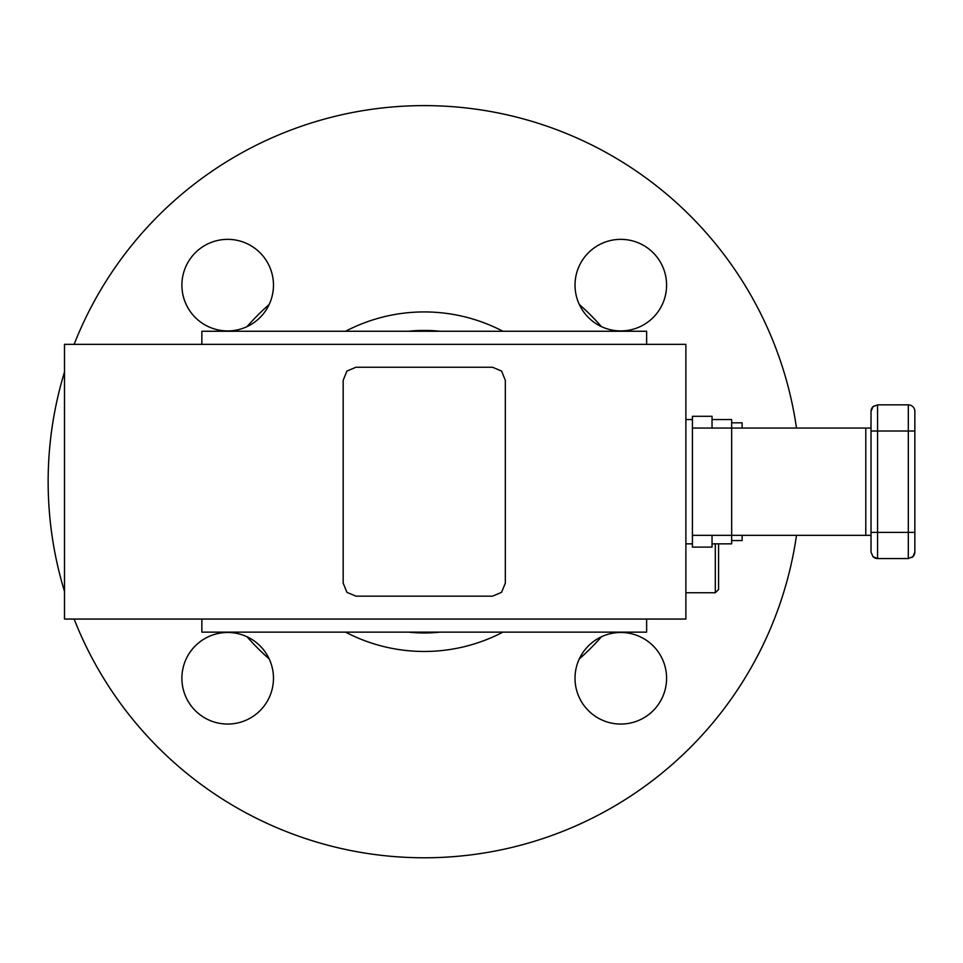 <?xml version="1.0" encoding="UTF-8"?>
<svg xmlns="http://www.w3.org/2000/svg" width="963" height="963" viewBox="0 0 963 963"><rect width="100%" height="100%" fill="white"/><g stroke="black" fill="none" stroke-linecap="round" stroke-linejoin="round"><path stroke-width="1.44" d="M355.973 596.169L346.909 592.329L343.165 583.084L343.165 380.313L346.909 371.068L355.973 367.24L492.526 367.24L501.579 371.068L505.322 380.313L505.322 583.084L501.579 592.329L492.526 596.169L355.973 596.169M588.429 645.884A45.791 45.791 0 0 1 653.179 645.884A45.791 45.791 0 0 1 653.179 710.646A45.791 45.791 0 0 1 588.429 710.646A45.791 45.791 0 0 1 588.429 645.884M195.308 645.884A45.791 45.791 0 0 1 260.058 645.884A45.791 45.791 0 0 1 260.058 710.646A45.791 45.791 0 0 1 195.308 710.646A45.791 45.791 0 0 1 195.308 645.884M195.308 252.763A45.791 45.791 0 0 1 260.058 252.763A45.791 45.791 0 0 1 260.058 317.513A45.791 45.791 0 0 1 195.308 317.513A45.791 45.791 0 0 1 195.308 252.763M588.429 252.763A45.791 45.791 0 0 1 653.179 252.763A45.791 45.791 0 0 1 653.179 317.513A45.791 45.791 0 0 1 588.429 317.513A45.791 45.791 0 0 1 588.429 252.763M269.159 304.513A235.466 235.466 0 0 0 247.058 326.626M601.43 326.626A235.466 235.466 0 0 0 579.329 304.513M579.329 658.885A235.466 235.466 0 0 0 601.43 636.784M74.127 619.053A376.1 376.1 0 0 0 796.497 535.332M796.497 428.066A376.1 376.1 0 0 0 74.127 344.345M169.873 619.053L685.873 619.053L685.873 344.345L64.497 344.345L64.497 619.053L169.873 619.053M201.857 619.053L201.857 632.137L646.63 632.137L646.63 619.053M201.857 344.345L201.857 331.26L646.63 331.26L646.63 344.345M64.497 372.007A376.1 376.1 0 0 0 64.497 591.39M247.058 636.784A235.466 235.466 0 0 0 269.159 658.885M731.663 540.568L742.124 540.568L742.124 535.332M871.021 411.382L872.947 406.759A6.536 6.536 0 0 0 872.153 407.71A6.536 6.536 0 0 1 872.947 406.759L871.021 411.382A6.536 6.536 0 0 1 872.129 407.758A6.536 6.536 0 0 0 871.021 411.382L871.021 532.395L877.57 532.395L877.57 558.552L872.947 556.638A6.536 6.536 0 0 0 877.57 558.552L908.314 558.552L912.936 556.638A6.536 6.536 0 0 1 911.949 557.457M914.85 552.016L912.936 556.638A6.536 6.536 0 0 0 913.718 555.687A6.536 6.536 0 0 1 912.936 556.638L914.85 552.016A6.536 6.536 0 0 1 913.743 555.651A6.536 6.536 0 0 0 914.85 552.016L914.85 411.382A6.536 6.536 0 0 0 912.936 406.759A6.536 6.536 0 0 1 914.85 411.382A6.536 6.536 0 0 0 912.936 406.759A6.536 6.536 0 0 1 914.85 411.382M871.021 428.066L731.663 428.066L731.663 419.567L712.042 419.567M712.042 543.842L731.663 543.842L731.663 535.332L871.021 535.332M871.021 431.015L908.314 431.015L908.314 404.845A6.536 6.536 0 0 1 912.936 406.759A6.536 6.536 0 0 0 908.314 404.845L877.57 404.845L872.947 406.759A6.536 6.536 0 0 1 873.935 405.953M871.021 532.395L871.021 552.016L872.947 556.638L871.021 552.016M712.042 428.066L712.042 416.293L692.421 416.293L692.421 547.104L712.042 547.104L712.042 535.332M692.421 535.332L731.663 535.332L731.663 428.066L692.421 428.066M742.124 428.066L742.124 422.829L731.663 422.829M718.579 543.842L718.579 589.476L715.304 592.751L715.304 543.842M718.579 549.849L718.579 557.396M440.043 632.137A151.263 151.263 0 0 1 408.456 632.137M408.456 331.26A151.263 151.263 0 0 1 440.043 331.26M502.915 331.26A169.765 169.765 0 0 0 345.573 331.26M345.573 632.137A169.765 169.765 0 0 0 502.915 632.137M914.85 431.015L908.314 431.015L908.314 558.552L912.936 556.638M914.85 532.395L877.57 532.395L877.57 404.845L872.947 406.759M877.57 558.552L872.947 556.638M865.797 535.332L865.797 428.066M692.421 419.567L685.873 419.567M692.421 543.842L685.873 543.842M685.873 592.751L715.304 592.751"/></g></svg>

